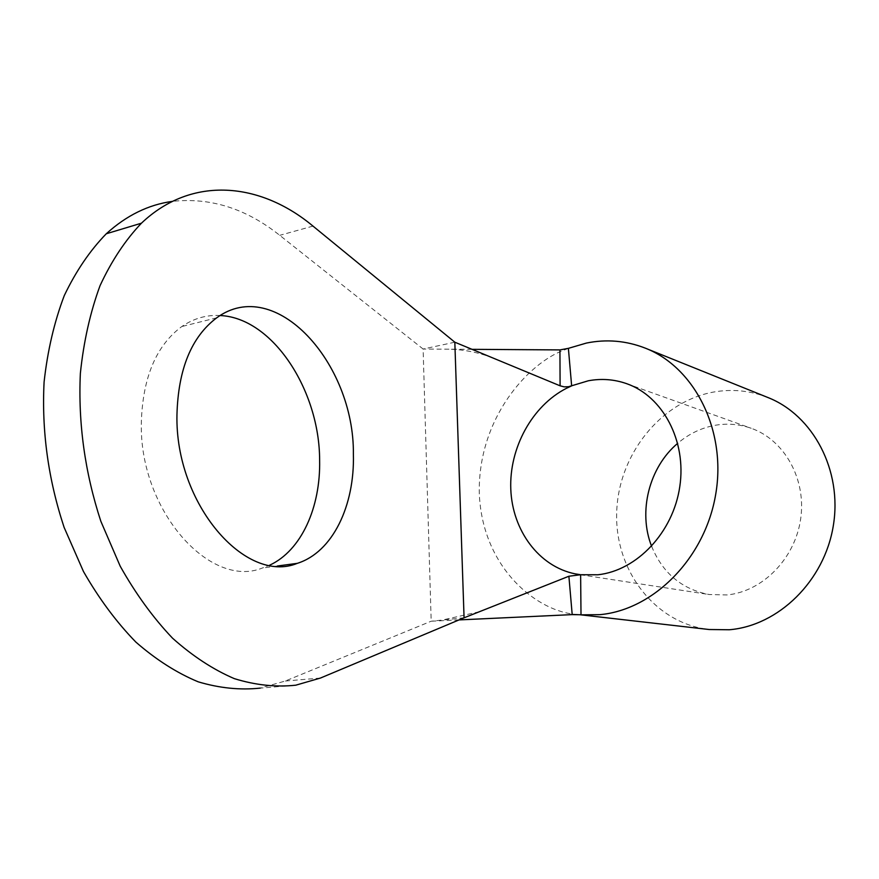 <?xml version="1.0" encoding="UTF-8"?>
<svg xmlns="http://www.w3.org/2000/svg" width="879" height="879" viewBox="0 0 879 879"><rect width="100%" height="100%" fill="white"/><g stroke="black" fill="none" stroke-linecap="round" stroke-linejoin="round"><path stroke-width="0.66" stroke-dasharray="4.39 3.3" d="M220.168 315.528C206.521 314.737 193.743 318.396 181.832 326.516C156.275 345.436 142.772 377.355 141.332 422.272C138.981 510.38 210.125 589.271 262.338 568.043L269.655 565.186M651.614 546.298C662.645 573.141 681.796 589.205 709.067 594.512L726.988 594.951C762.598 591.578 795.132 558.615 800.681 518.797C806.472 479.011 784.365 439.896 751.215 428.282C739.744 424.249 728.01 423.206 715.989 425.15C701.86 427.59 689.103 433.644 677.72 443.302M767.96 397.539C750.38 390.639 732.35 388.793 713.847 392.001C660.272 401.494 618.135 455.245 616.684 512.655C614.751 570.031 654.591 623.233 709.144 629.518M568.383 348.348L564.505 349.93C528.784 362.675 477.495 417.986 479.308 493.976C482.659 569.955 539.091 612.454 576.91 614.41L579.887 614.74M472.045 349.337L423.107 349.029L454.828 342.206M459.047 619.915L431.182 621.211L423.107 349.029L279.731 235.33C246.186 208.576 210.422 197.259 172.449 201.368M464.068 617.805L431.182 621.211L285.225 681.038L260.228 688.114L295.762 685.191M312.99 226.101L279.731 235.33M320.428 678.061L285.225 681.038M216.652 317.857L181.832 326.516M580.283 574.712L709.067 594.512M645.45 348.216L647.263 348.952M577.942 614.52L579.788 614.729M626.705 383.683L751.215 428.282M493.02 358.028C478.89 352.512 464.2 349.556 448.927 349.194M479.33 611.751L442.148 620.08M277.412 566.01L262.338 568.043"/><path stroke-width="1.32" d="M269.655 565.186C301.409 550.573 320.681 507.293 319.626 460.102C319.582 390.419 272.754 317.846 220.168 315.528M353.38 454.124C354.435 363.247 275.336 274.688 216.652 317.857C191.424 336.899 178.195 369.224 176.954 414.822C175.009 504.315 245.823 584.722 297.311 563.34C332.658 552.254 354.819 505.645 353.38 454.124M579.887 614.74L572.196 614.619L568.889 576.239L580.623 574.734L581.008 614.839L599.907 614.663C653.8 609.795 705.211 558 715.759 493.998C726.614 430.314 694.597 367.378 645.461 348.205C626.255 340.689 606.576 338.975 586.436 343.063L568.383 348.348L571.647 385.87L566.307 388.375C532.037 405.966 509.161 448.037 510.787 489.185C512.336 530.312 538.695 566.384 574.998 573.822L580.623 574.734L597.929 574.767C636.901 570.592 673.193 532.399 679.797 486.559C686.697 440.764 662.821 396.297 626.705 383.683C614.223 379.31 601.423 378.344 588.304 380.783L568.504 386.727L564.241 386.87L560.099 385.815L559.934 349.908L472.045 349.337M677.72 443.302C649.163 467.221 637.89 511.655 651.614 546.298M579.788 614.729L709.144 629.518L729.251 629.76C778.431 625.76 824.425 581.052 833.314 525.708C842.511 470.408 813.097 415.295 767.96 397.539L647.263 348.952M568.889 576.239L464.068 617.805L454.828 342.206L560.099 385.815M572.196 614.619L459.047 619.915M559.934 349.908L568.383 348.348M454.828 342.206L312.99 226.101C260.645 182.414 192.105 175.053 141.442 223.189C125.323 240.11 111.523 260.92 100.052 285.653C90.229 312.342 83.659 341.579 80.363 373.355C78.055 423.107 84.878 472.408 100.832 521.258L120.214 566.219C135.729 593.841 153.166 617.816 172.515 638.165C192.578 656.086 213.19 669.578 234.363 678.654C255.47 685.148 275.94 687.323 295.762 685.191L320.428 678.061L464.068 617.805M172.449 201.368C148.562 204.609 126.499 215.41 106.293 233.759C89.955 250.537 75.957 271.139 64.288 295.564C54.278 321.901 47.554 350.71 44.093 381.991C41.577 430.952 48.246 479.407 64.112 527.378L83.472 571.526C98.986 598.632 116.467 622.167 135.904 642.131C156.077 659.711 176.833 672.94 198.182 681.818C219.475 688.158 240.165 690.257 260.228 688.114M578.36 574.416L580.283 574.712M141.442 223.189L106.293 233.759M297.311 563.34L277.412 566.01"/></g></svg>
